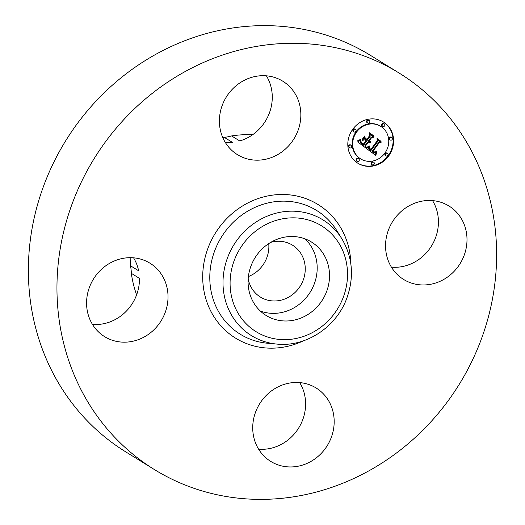 <?xml version="1.0" encoding="UTF-8"?>
<svg xmlns="http://www.w3.org/2000/svg" width="525" height="525" viewBox="0 0 525 525"><rect width="100%" height="100%" fill="white"/><g stroke="black" fill="none" stroke-linecap="round" stroke-linejoin="round"><path stroke-width="0.79" d="M304.933 238.829A43.162 39.762 -58.3 0 1 310.498 291.683A43.162 39.762 -58.3 0 1 261.017 311.286A43.162 39.762 -58.3 0 1 260.334 311.043M270.69 242.386A30.509 28.101 -58.3 0 1 292.497 245.168A30.509 28.101 -58.3 0 1 303.102 280.396A30.509 28.101 -58.3 0 1 260.433 297.078A30.509 28.101 -58.3 0 1 248.181 278.827M268.741 243.6A30.509 28.101 -58.3 0 1 266.726 257.933A30.509 28.101 -58.3 0 1 248.397 276.544M136.605 294.866A116.484 107.303 -58.3 0 1 131.322 273.328A43.162 39.762 -58.3 0 0 130.502 265.775A116.484 107.303 -58.3 0 1 130.174 257.683M222.817 137.668A116.484 107.303 -58.3 0 1 224.241 137.333A43.162 39.762 -58.3 0 0 231.604 135.929A116.484 107.303 -58.3 0 1 252.63 134.728M92.453 324.391A43.162 39.762 -58.3 0 0 139.44 278.348L131.322 273.328M133.567 257.821A43.162 39.762 -58.3 0 1 138.62 270.788L130.502 265.775M225.277 142.393A43.162 39.762 -58.3 0 0 232.358 142.347L224.241 137.333M266.392 75.823A43.162 39.762 -58.3 0 1 269.233 113.4A43.162 39.762 -58.3 0 1 239.722 140.943L231.604 135.929M154.37 469.54L125.79 451.894A232.975 214.613 -58.3 0 1 44.796 182.884A232.975 214.613 -58.3 0 1 370.63 55.46L399.21 73.106A232.975 214.613 -58.3 0 1 480.204 342.116A232.975 214.613 -58.3 0 1 154.37 469.54A232.975 214.613 -58.3 0 1 73.375 200.537A232.975 214.613 -58.3 0 1 399.21 73.106M299.723 382.607A43.162 39.762 -58.3 0 1 302.558 420.184A43.162 39.762 -58.3 0 1 258.608 449.177M432.548 200.609A43.162 39.762 -58.3 0 1 431.524 245.963A43.162 39.762 -58.3 0 1 391.433 267.179M111.858 340.095A43.162 39.762 -58.3 0 1 104.619 336.65A43.162 39.762 -58.3 0 1 91.363 282.837A43.162 39.762 -58.3 0 1 142.748 259.77A43.162 39.762 -58.3 0 1 149.979 263.209A43.162 39.762 -58.3 0 1 163.242 317.021A43.162 39.762 -58.3 0 1 111.858 340.095M222.442 104.816A43.162 39.762 -58.3 0 1 282.804 81.211A43.162 39.762 -58.3 0 1 297.813 131.047A43.162 39.762 -58.3 0 1 237.444 154.658A43.162 39.762 -58.3 0 1 222.442 104.816M441.722 202.558A43.162 39.762 -58.3 0 1 448.954 205.997A43.162 39.762 -58.3 0 1 462.217 259.809A43.162 39.762 -58.3 0 1 410.832 282.883A43.162 39.762 -58.3 0 1 403.6 279.444A43.162 39.762 -58.3 0 1 390.337 225.632A43.162 39.762 -58.3 0 1 441.722 202.558M331.137 437.83A43.162 39.762 -58.3 0 1 270.775 461.436A43.162 39.762 -58.3 0 1 255.767 411.6A43.162 39.762 -58.3 0 1 316.135 387.995A43.162 39.762 -58.3 0 1 331.137 437.83M304.251 238.586A43.162 39.762 -58.3 0 1 311.483 242.025A43.162 39.762 -58.3 0 1 324.745 295.838A43.162 39.762 -58.3 0 1 273.361 318.911A43.162 39.762 -58.3 0 1 266.129 315.466A43.162 39.762 -58.3 0 1 252.866 261.653A43.162 39.762 -58.3 0 1 304.251 238.586M388.605 156.076A24.281 22.365 -58.3 0 1 357.952 163.288A24.281 22.365 -58.3 0 1 352.813 129.196A24.281 22.365 -58.3 0 1 383.467 121.977A24.281 22.365 -58.3 0 1 388.605 156.076M357.709 163.137A24.281 22.365 121.7 0 0 388.119 155.774A24.281 22.365 121.7 0 0 383.224 121.833M380.763 126.361A19.13 17.62 -58.3 0 1 384.812 153.221A19.13 17.62 -58.3 0 1 360.662 158.911A19.13 17.62 -58.3 0 1 356.613 132.044A19.13 17.62 -58.3 0 1 380.763 126.361L380.277 126.059A19.13 17.62 121.7 0 0 356.127 131.742A19.13 17.62 121.7 0 0 360.17 158.609A19.13 17.62 121.7 0 0 360.419 158.76M358.693 158.904L358.208 158.602A1.47 1.358 121.7 0 0 356.35 159.042A1.47 1.358 121.7 0 0 356.665 161.109L357.151 161.411A1.47 1.358 -58.3 0 1 356.836 159.344A1.47 1.358 -58.3 0 1 358.693 158.904A1.47 1.358 -58.3 0 1 359.008 160.972A1.47 1.358 -58.3 0 1 357.151 161.411M355.484 129.367L354.998 129.071A1.47 1.358 121.7 0 0 353.141 129.504A1.47 1.358 121.7 0 0 353.456 131.572L353.942 131.873A1.47 1.358 -58.3 0 1 353.627 129.806A1.47 1.358 -58.3 0 1 355.484 129.367A1.47 1.358 -58.3 0 1 355.799 131.434A1.47 1.358 -58.3 0 1 353.942 131.873M351.133 145.281L350.641 144.979A1.47 1.358 121.7 0 0 348.784 145.412A1.47 1.358 121.7 0 0 349.099 147.479L349.584 147.781A1.47 1.358 -58.3 0 1 349.269 145.714A1.47 1.358 -58.3 0 1 351.133 145.281A1.47 1.358 -58.3 0 1 351.442 147.341A1.47 1.358 -58.3 0 1 349.584 147.781M384.274 123.861L383.782 123.559A1.47 1.358 121.7 0 0 381.924 123.998A1.47 1.358 121.7 0 0 382.239 126.066L382.725 126.368A1.47 1.358 -58.3 0 1 382.417 124.3A1.47 1.358 -58.3 0 1 384.274 123.861A1.47 1.358 -58.3 0 1 384.582 125.928A1.47 1.358 -58.3 0 1 382.725 126.368M369.213 120.501L368.727 120.199A1.47 1.358 121.7 0 0 366.87 120.632A1.47 1.358 121.7 0 0 367.178 122.699L367.671 123.001A1.47 1.358 -58.3 0 1 367.356 120.934A1.47 1.358 -58.3 0 1 369.213 120.501A1.47 1.358 -58.3 0 1 369.528 122.561A1.47 1.358 -58.3 0 1 367.671 123.001M387.483 153.398L386.991 153.097A1.47 1.358 121.7 0 0 385.133 153.536A1.47 1.358 121.7 0 0 385.448 155.597L385.934 155.899A1.47 1.358 -58.3 0 1 385.619 153.832A1.47 1.358 -58.3 0 1 387.483 153.398A1.47 1.358 -58.3 0 1 387.791 155.466A1.47 1.358 -58.3 0 1 385.934 155.899M373.754 162.264L373.262 161.969A1.47 1.358 121.7 0 0 371.405 162.402A1.47 1.358 121.7 0 0 371.72 164.469L372.205 164.771A1.47 1.358 -58.3 0 1 371.897 162.704A1.47 1.358 -58.3 0 1 373.754 162.264A1.47 1.358 -58.3 0 1 374.062 164.332A1.47 1.358 -58.3 0 1 372.205 164.771M391.834 137.491L391.348 137.189A1.47 1.358 121.7 0 0 389.491 137.622A1.47 1.358 121.7 0 0 389.806 139.689L390.292 139.991A1.47 1.358 -58.3 0 1 389.977 137.924A1.47 1.358 -58.3 0 1 391.834 137.491A1.47 1.358 -58.3 0 1 392.149 139.552A1.47 1.358 -58.3 0 1 390.292 139.991M366.424 148.496L369.456 146.751L369.219 149.08L370.867 150.636L377.738 141.422L377.495 139.794L381.071 142.478L379.24 142.662L373.026 151.18L374.85 152.132L376.471 151.357L374.837 152.407L372.947 151.469L372.553 151.823L374.902 153.103L376.661 151.935L375.854 155.446L366.424 148.496M366.325 147.584L369.285 145.937L367.69 147.302L366.325 147.584L366.653 147.781M369.39 147.814L370.834 149.533L377.127 140.923L377.062 138.383L381.058 141.382L377.324 138.935L377.416 141.035L370.899 149.96L369.541 148.785L369.39 147.814M365.708 147.952L357.591 141.855L360.747 140.254L360.806 142.82L363.608 145.274L366.529 141.264L366.056 140.91L363.471 144.447L361.207 142.577L360.859 141.127L361.456 142.498L363.444 144.067L365.859 140.759L364.678 139.873L362.368 140.385L364.987 136.795L365.262 139.204L367.054 140.549L370.204 136.231L370.02 134.367L373.859 137.248L371.772 137.406L369.082 141.087L370.519 141.678L368.911 141.317L368.622 141.724L370.532 142.387L369.337 142.826L368.097 142.439L365.459 146.055L365.708 147.952M357.374 140.89L360.695 139.322L359.29 140.523L357.374 140.89M362.02 139.657L364.717 135.955L362.02 139.657M365.308 138.121L366.909 139.322L369.587 135.66L369.574 132.753L374.095 136.159L369.843 133.317L369.856 135.699L366.936 139.702L365.308 138.121M365.21 147.584L364.967 145.753L367.605 142.144L369.744 142.275M365.459 146.055L364.967 145.753M368.99 142.019L368.13 141.422L368.425 141.022L368.911 141.317M368.78 141.238L370.348 141.711M369.206 141.173L368.596 140.785L371.287 137.104L373.373 136.946L370.027 134.433M367.054 140.549L364.777 138.902L364.599 137.327M362.723 139.899L364.678 139.873M363.444 144.067L361.016 142.255M363.608 145.274L360.537 142.833L360.13 140.654M368.097 142.439L367.605 142.144M368.347 142.583L367.861 142.282M368.596 142.695L368.11 142.393M368.845 142.774L368.36 142.472M369.095 142.813L368.609 142.511M369.337 142.826L368.852 142.524M369.58 142.807L369.095 142.505M369.823 142.748L369.337 142.446M370.059 142.662L369.574 142.36M370.296 142.544L369.882 142.288M368.839 141.914L368.353 141.612M368.727 141.822L368.242 141.52M368.622 141.724L368.13 141.422M369.37 141.586L368.885 141.291M369.528 141.645L369.042 141.343M369.692 141.691L369.206 141.389M369.849 141.717L369.364 141.415M370.013 141.73L369.528 141.428M370.178 141.73L369.692 141.428M370.519 141.678L370.112 141.422M369.082 141.087L368.596 140.785M371.772 137.406L371.287 137.104M373.859 137.248L373.373 136.946M365.262 139.204L364.777 138.902M363.241 143.935L362.755 143.64M363.051 143.817L362.565 143.515M362.88 143.699L362.388 143.397M362.723 143.588L362.23 143.286M362.578 143.482L362.092 143.181M362.394 143.345L361.909 143.043M362.224 143.207L361.738 142.912M362.066 143.082L361.581 142.78M361.922 142.958L361.436 142.656M361.784 142.833L361.298 142.531M361.666 142.721L361.18 142.419M361.554 142.61L361.069 142.308M361.456 142.498L361.003 142.222M361.292 142.301L360.938 142.078M363.32 145.051L362.834 144.749M362.572 144.473L362.086 144.172M362.119 144.145L361.633 143.843M361.889 143.968L361.403 143.666M361.679 143.791L361.187 143.489M361.482 143.62L360.997 143.318M361.312 143.456L360.826 143.154M361.154 143.292L360.668 142.99M361.023 143.128L360.537 142.833M360.905 142.977L360.419 142.675M360.806 142.82L360.321 142.518M360.727 142.669L360.242 142.373M360.668 142.524L360.183 142.222M360.623 142.373L360.137 142.072M360.59 142.203L360.104 141.901M360.57 142.019L360.078 141.717M360.557 141.816L360.071 141.514M360.557 141.599L360.071 141.297M360.577 141.363L360.084 141.061M360.596 141.107L360.111 140.805M360.636 140.838L360.235 140.588M375.382 155.092L375.952 152.663M373.669 152.716L372.067 151.522L372.461 151.167L372.947 151.469M373.485 151.882L374.483 152.086M373.885 151.823L372.533 150.878L378.755 142.36L380.579 142.177L377.508 139.867M370.867 150.636L368.878 149.048L368.78 147.243M375.933 155.052L375.441 154.75M376.012 154.672L375.519 154.37M376.09 154.298L375.605 153.996M376.176 153.937L375.69 153.635M376.261 153.589L375.775 153.287M376.353 153.248L375.867 152.952M376.451 152.926L375.985 152.637M373.472 152.591L372.986 152.289M373.275 152.447L372.789 152.145M373.131 152.335L372.645 152.033M372.986 152.217L372.501 151.915M372.842 152.093L372.356 151.791M372.697 151.961L372.212 151.659M372.553 151.823L372.067 151.522M373.925 152.165L373.551 151.928M374.089 152.243L373.603 151.942M374.246 152.309L373.761 152.007M374.404 152.355L373.912 152.053M374.548 152.388L374.062 152.086M374.699 152.407L374.207 152.106M374.837 152.407L374.351 152.106M375.113 152.368L374.712 152.119M373.728 151.718L373.242 151.423M373.57 151.607L373.085 151.305M373.026 151.18L372.533 150.878M379.24 142.662L378.755 142.36M381.071 142.478L380.579 142.177M370.716 150.544L370.23 150.242M370.571 150.445L370.079 150.143M370.42 150.347L369.935 150.045M370.283 150.248L369.79 149.947M370.138 150.143L369.652 149.842M369.974 150.012L369.488 149.71M369.823 149.881L369.337 149.579M369.685 149.75L369.2 149.448M369.567 149.618L369.075 149.317M369.456 149.487L368.97 149.185M369.364 149.349L368.878 149.048M369.285 149.218L368.799 148.916M369.219 149.08L368.734 148.778M369.173 148.942L368.681 148.641M369.134 148.805L368.648 148.503M369.114 148.66L368.622 148.358M369.101 148.509L368.616 148.208M369.108 148.352L368.616 148.05M369.121 148.181L368.635 147.879M369.147 147.998L368.662 147.702M369.187 147.814L368.701 147.512M369.239 147.617L368.753 147.315M369.305 147.407L368.904 147.157M380.579 141.382L377.062 138.449M370.716 149.461L369.377 148.398M381.058 141.382L380.572 141.081M370.598 149.382L370.112 149.08M370.486 149.303L370 149.002M370.328 149.179L369.843 148.877M370.184 149.048L369.698 148.746M370.046 148.916L369.561 148.614M369.922 148.772L369.436 148.47M369.81 148.627L369.37 148.358M369.705 148.477L369.357 148.26M373.636 136.165L369.574 132.818M366.909 139.322L365.315 138.193M374.095 136.159L373.61 135.857M234.472 259.836A62.232 57.33 -58.3 0 1 311.076 220.841A62.232 57.33 -58.3 0 1 343.14 297.655A62.232 57.33 -58.3 0 1 266.536 336.656A62.232 57.33 -58.3 0 1 234.472 259.836M276.97 344.092L276.97 344.092A68.027 62.665 -58.3 0 1 227.798 257.079A68.027 62.665 -58.3 0 1 282.05 211.942A68.027 62.665 -58.3 0 1 341.933 238.901L336.906 230.797A72.712 66.983 -58.3 0 0 272.895 201.981A72.712 66.983 -58.3 0 0 214.915 250.228A72.712 66.983 -58.3 0 0 267.468 343.232L276.97 344.092C305.793 347.215 336.177 327.252 346.684 298.567C354.336 277.318 352.754 257.427 341.933 238.901M303.371 340.843A78.507 72.319 -58.3 0 1 223.834 328.945A78.507 72.319 -58.3 0 1 208.241 247.472A78.507 72.319 -58.3 0 1 290.286 194.939A78.507 72.319 -58.3 0 1 350.851 263.963M353.627 129.806L353.141 129.504M349.269 145.714L348.784 145.412M385.619 153.832L385.133 153.536M371.897 162.704L371.405 162.402M360.662 158.911L360.17 158.609"/></g></svg>
